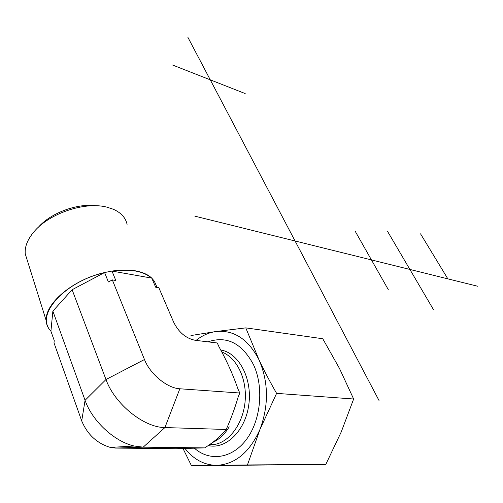 <?xml version="1.0" encoding="UTF-8"?>
<svg xmlns="http://www.w3.org/2000/svg" width="503" height="503" viewBox="0 0 503 503"><rect width="100%" height="100%" fill="white"/><g stroke="black" fill="none" stroke-linecap="round" stroke-linejoin="round"><path stroke-width="0.75" d="M27.502 261.038L25.238 253.833C24.628 246.791 27.533 239.453 33.953 231.82C49.149 213.335 84.994 201.357 106.812 207.129L113.338 209.254C121.104 212.731 125.687 217.78 127.083 224.401M96.318 205.777C77.519 203.036 50.734 212.895 38.329 227.287M156.565 286.352L154.364 281.215L151.755 278.109C148.058 274.6 142.733 272.192 135.785 270.891C128.774 269.639 120.839 269.702 111.987 271.073L104.593 272.538C72.734 279.605 44.038 304.158 46.345 321.084C46.666 324.982 48.194 328.358 50.922 331.219L54.236 340.525L53.997 342.851L81.712 420.923L85.07 400.319L105.982 379.526L144.474 359.526L112.332 279.901L108.384 281.988L104.593 272.538L72.118 289.734L105.982 379.526C114.627 403.991 143.927 427.613 164.921 427.556L226.212 429.48C230.934 418.886 234.87 408.21 238.02 397.452L239.786 393.013L237.925 388.876C233.008 374.697 226.715 360.708 219.044 346.907L217.283 342.977L195.321 340.317C185.89 338.456 178.628 332.32 173.535 321.92L158.854 287.747L155.653 287.207L151.761 278.109L111.987 271.073L115.803 280.492L112.332 279.901M154.364 281.215L157.037 287.439M72.118 289.734L52.865 311.118L85.07 400.319C92.212 421.08 114.539 441.722 134.307 446.029L143.185 447.167L204.677 447.884C214.159 441.911 221.339 435.774 226.212 429.48M52.865 311.118L50.922 331.219M239.786 393.013L179.835 388.775L164.921 427.556L143.185 447.167L115.627 448.079L176.138 448.72L204.677 447.884M179.835 388.775C167.317 388.253 150.026 374.043 144.474 359.526M115.627 448.079L110.346 447.425C97.016 443.413 87.472 434.579 81.712 420.923M207.959 341.851C226.69 335.501 241.861 343.115 253.493 364.688C263.993 386.933 261.026 419.735 246.64 439.169C232.329 458.742 209.732 461.861 194.422 448.211M184.985 448.462C193.73 459.553 204.325 465.181 216.762 465.344C235.266 464.313 249.67 452.329 259.982 429.392C268.91 405.229 268.583 382.035 259.001 359.796C264.037 370.497 269.91 381.689 276.606 393.365L259.982 429.392L247.451 464.935L191.448 465.703L325.781 464.458L341.204 432.033L353.64 399.011L339.525 368.529L322.763 338.745L245.785 327.874L259.001 359.796C248.231 339.091 233.82 329.679 215.762 331.559L245.785 327.874M191.448 465.703L183.004 448.513M190.977 335.545L215.762 331.559C208.739 332.596 202.168 335.545 196.051 340.405M276.606 393.365L353.64 399.011M247.451 464.935L325.781 464.458M387.461 231.223L433.41 309.527M388.285 289.627L355.187 231.242M172.611 65.032L245.181 93.558M447.846 278.851L420.546 233.838M194.831 216.145L477.85 286.289M379.023 400.507L187.877 37.297M50.954 330.93C34.399 316.066 64.183 281.649 104.108 272.796M155.188 283.132L155.754 284.453M212.354 442.609C218.968 439.691 224.59 434.435 229.223 426.833M209.154 444.828L215.158 444.338C230.487 441.307 243.823 422.023 245.231 399.885C246.753 377.747 236.152 357.029 221.509 351.918M208.11 445.545C225.973 449.808 245.59 430.706 248.859 404.337C252.38 378.011 238.541 352.597 220.509 349.962M112.414 271.148C130.371 268.74 143.355 271.042 151.359 278.04M25.238 253.833L46.345 321.084M208.896 445.004C216.083 444.765 213.492 444.501 215.158 444.338L209.99 444.256M110.346 447.425L134.307 446.029"/></g></svg>
